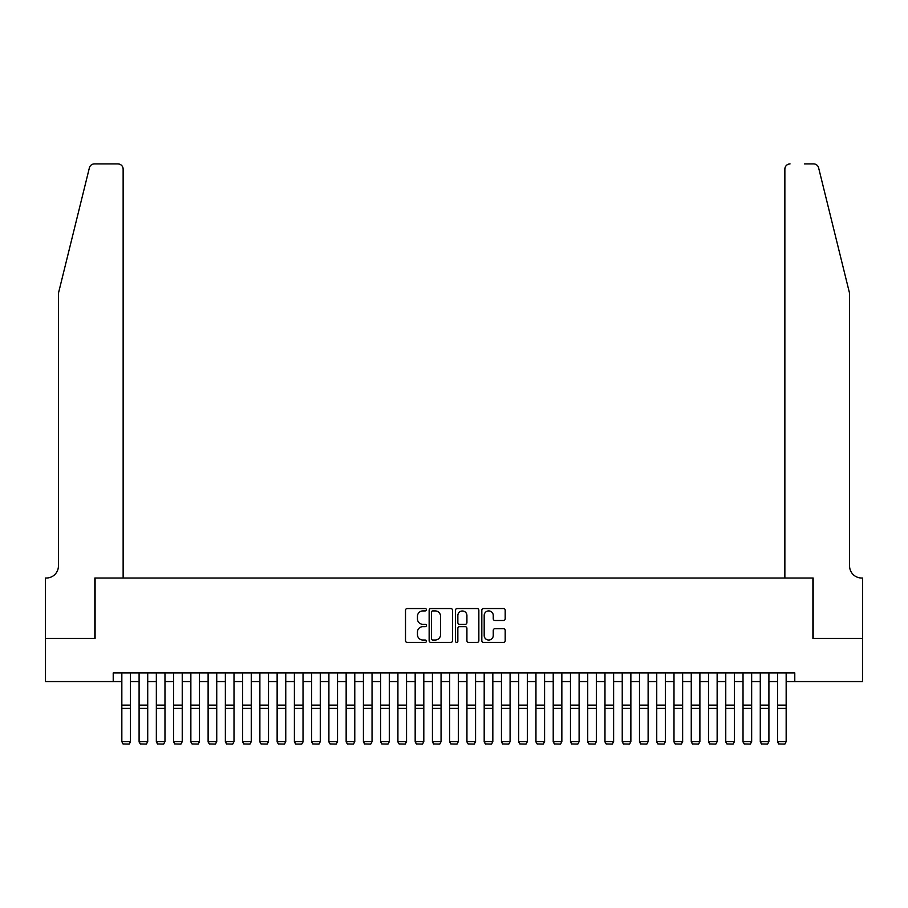 <?xml version="1.0" encoding="UTF-8"?>
<svg xmlns="http://www.w3.org/2000/svg" width="908" height="908" viewBox="0 0 908 908"><rect width="100%" height="100%" fill="white"/><g stroke="black" fill="none" stroke-linecap="round" stroke-linejoin="round"><path stroke-width="1.36" d="M426.397 609.722A1.18 1.18 0 0 0 425.205 608.542L407.215 608.542A1.691 1.691 0 0 0 405.513 610.233L405.513 640.719A1.691 1.691 0 0 0 407.215 642.41L425.205 642.41A1.18 1.18 0 0 0 426.397 641.23A1.18 1.18 0 0 0 425.205 640.038L422.878 640.038A5.425 5.425 0 0 1 417.453 634.624L417.453 632.082A5.425 5.425 0 0 1 422.878 626.656L425.205 626.656A1.18 1.18 0 0 0 426.397 625.476A1.18 1.18 0 0 0 425.205 624.295L422.878 624.295A5.425 5.425 0 0 1 417.453 618.87L417.453 616.328A5.425 5.425 0 0 1 422.878 610.914L425.205 610.914A1.18 1.18 0 0 0 426.397 609.722M503.497 620.482A1.691 1.691 0 0 0 505.189 618.791L505.189 610.233A1.691 1.691 0 0 0 503.497 608.542L483.51 608.542A1.691 1.691 0 0 0 481.819 610.233L481.819 640.719A1.691 1.691 0 0 0 483.51 642.41L503.497 642.41A1.691 1.691 0 0 0 505.189 640.719L505.189 630.39A1.691 1.691 0 0 0 503.497 628.699L494.951 628.699A1.691 1.691 0 0 0 493.248 630.39L493.248 635.509A4.529 4.529 0 0 1 488.72 640.038A4.529 4.529 0 0 1 484.191 635.509L484.191 615.442A4.529 4.529 0 0 1 488.72 610.914A4.529 4.529 0 0 1 493.248 615.442L493.248 618.791A1.691 1.691 0 0 0 494.951 620.482L503.497 620.482M113.216 681.556L45.491 681.556L45.491 638.415L95.09 638.415L95.09 578.021L812.91 578.021L812.91 638.415L862.509 638.415L862.509 681.556L794.784 681.556L794.784 672.93L113.216 672.93L113.216 681.556L121.842 681.556M452.513 610.233A1.691 1.691 0 0 0 450.822 608.542L430.835 608.542A1.691 1.691 0 0 0 429.144 610.233L429.144 640.719A1.691 1.691 0 0 0 430.835 642.41L450.822 642.41A1.691 1.691 0 0 0 452.513 640.719L452.513 610.233M457.178 608.542L477.165 608.542A1.691 1.691 0 0 1 478.856 610.233L478.856 640.719A1.691 1.691 0 0 1 477.165 642.41L468.607 642.41A1.691 1.691 0 0 1 466.916 640.719L466.916 628.359A1.691 1.691 0 0 0 465.225 626.656L459.55 626.656A1.691 1.691 0 0 0 457.848 628.359L457.848 641.23A1.18 1.18 0 0 1 456.667 642.41A1.18 1.18 0 0 1 455.487 641.23L455.487 610.233A1.691 1.691 0 0 1 457.178 608.542M130.468 681.556L139.094 681.556M147.72 681.556L156.346 681.556M164.972 681.556L173.61 681.556M182.236 681.556L190.862 681.556M199.488 681.556L208.114 681.556M216.74 681.556L225.366 681.556M234.003 681.556L242.629 681.556M251.255 681.556L259.881 681.556M268.507 681.556L277.133 681.556M285.759 681.556L294.396 681.556M303.022 681.556L311.648 681.556M320.274 681.556L328.9 681.556M337.526 681.556L346.152 681.556M354.778 681.556L363.416 681.556M372.042 681.556L380.668 681.556M389.294 681.556L397.92 681.556M406.546 681.556L415.172 681.556M423.809 681.556L432.435 681.556M441.061 681.556L449.687 681.556M458.313 681.556L466.939 681.556M475.565 681.556L484.191 681.556M492.828 681.556L501.454 681.556M510.08 681.556L518.706 681.556M527.332 681.556L535.958 681.556M544.584 681.556L553.222 681.556M561.848 681.556L570.474 681.556M579.1 681.556L587.726 681.556M596.352 681.556L604.978 681.556M613.615 681.556L622.241 681.556M630.867 681.556L639.493 681.556M648.119 681.556L656.745 681.556M665.371 681.556L673.997 681.556M682.634 681.556L691.26 681.556M699.886 681.556L708.512 681.556M717.138 681.556L725.764 681.556M734.39 681.556L743.028 681.556M751.654 681.556L760.28 681.556M768.906 681.556L777.532 681.556M786.158 681.556L794.784 681.556M432.696 610.914A1.18 1.18 0 0 0 431.516 612.094L431.516 638.857A1.18 1.18 0 0 0 432.696 640.038L435.159 640.038A5.425 5.425 0 0 0 440.573 634.624L440.573 616.328A5.425 5.425 0 0 0 435.159 610.914L432.696 610.914M466.916 615.522A4.529 4.529 0 0 0 462.388 610.993A4.529 4.529 0 0 0 457.848 615.522L457.848 622.593A1.691 1.691 0 0 0 459.55 624.295L465.225 624.295A1.691 1.691 0 0 0 466.916 622.593L466.916 615.522M130.468 672.93L130.468 741.95L129.174 744.095L123.136 743.97L129.174 744.095M123.136 744.095L121.842 741.643L130.468 741.643L129.174 743.97M121.842 672.93L121.842 741.643L123.136 743.97M89.381 167.844C90.698 165.006 90.698 165.006 89.381 167.844C90.698 165.006 90.698 165.006 89.381 167.844L58.43 293.318L58.43 565.945A12.076 12.076 0 0 1 46.353 578.021L45.4 578.021L45.4 638.415L94.841 638.415L94.841 578.021L123.136 578.021L123.136 169.081A5.176 5.176 0 0 0 117.961 163.905L94.409 163.905A5.176 5.176 0 0 0 89.381 167.844M103.637 163.905L117.961 163.905C121.082 164.234 122.807 165.96 123.136 169.081L123.136 578.021M58.43 565.945A12.076 12.076 0 0 1 46.353 578.021M840.082 254.842L818.619 167.844C817.302 165.006 817.302 165.006 818.619 167.844C817.302 165.006 817.302 165.006 818.619 167.844L849.57 293.318L849.57 565.945A12.076 12.076 0 0 0 861.647 578.021L862.6 578.021L862.6 638.415L813.159 638.415L813.159 578.021L784.864 578.021L784.864 169.081L784.864 578.021M804.363 163.905L813.591 163.905A5.176 5.176 0 0 1 818.619 167.844M790.039 163.905A5.176 5.176 0 0 0 784.864 169.081C785.193 165.96 786.918 164.234 790.039 163.905M849.57 565.945A12.076 12.076 0 0 0 861.647 578.021M139.094 741.95L140.388 744.095L139.094 741.643L147.72 741.643L146.426 744.095L140.388 743.97L146.426 744.095M156.346 741.95L157.64 744.095L156.346 741.643L164.972 741.643L163.678 744.095L157.64 743.97L163.678 744.095M173.61 741.95L174.904 744.095L173.61 741.643L182.236 741.643L180.942 744.095L174.904 743.97L180.942 744.095M190.862 741.95L192.156 744.095L190.862 741.643L199.488 741.643L198.194 744.095L192.156 743.97L198.194 744.095M147.72 672.93L147.72 741.643L146.426 743.97M139.094 672.93L139.094 741.643L140.388 743.97M164.972 672.93L164.972 741.643L163.678 743.97M156.346 672.93L156.346 741.643L157.64 743.97M182.236 672.93L182.236 741.643L180.942 743.97M173.61 672.93L173.61 741.643L174.904 743.97M199.488 672.93L199.488 741.643L198.194 743.97M190.862 672.93L190.862 741.643L192.156 743.97M208.114 741.95L209.407 744.095L208.114 741.643L216.74 741.643L215.446 744.095L209.407 743.97L215.446 744.095M216.74 672.93L216.74 741.643L215.446 743.97M208.114 672.93L208.114 741.643L209.407 743.97M225.366 741.95L226.659 744.095L225.366 741.643L234.003 741.643L232.709 744.095L226.659 743.97L232.709 744.095M234.003 672.93L234.003 741.643L232.709 743.97M225.366 672.93L225.366 741.643L226.659 743.97M242.629 741.95L243.923 744.095L242.629 741.643L251.255 741.643L249.961 744.095L243.923 743.97L249.961 744.095M251.255 672.93L251.255 741.643L249.961 743.97M242.629 672.93L242.629 741.643L243.923 743.97M259.881 741.95L261.175 744.095L259.881 741.643L268.507 741.643L267.213 744.095L261.175 743.97L267.213 744.095M268.507 672.93L268.507 741.643L267.213 743.97M259.881 672.93L259.881 741.643L261.175 743.97M277.133 741.95L278.427 744.095L277.133 741.643L285.759 741.643L284.465 744.095L278.427 743.97L284.465 744.095M285.759 672.93L285.759 741.643L284.465 743.97M277.133 672.93L277.133 741.643L278.427 743.97M294.396 672.93L294.396 741.95L295.69 744.095L301.728 744.095L295.69 744.095L294.385 741.95M303.022 672.93L303.022 741.95L301.728 744.095M295.69 743.97L294.396 741.643L303.022 741.643L301.728 743.97M311.648 741.95L312.942 744.095L311.648 741.643L320.274 741.643L318.98 744.095L312.942 743.97L318.98 744.095M320.274 672.93L320.274 741.643L318.98 743.97M311.648 672.93L311.648 741.643L312.942 743.97M328.9 741.95L330.194 744.095L328.9 741.643L337.526 741.643L336.232 744.095L330.194 743.97L336.232 744.095M337.526 672.93L337.526 741.643L336.232 743.97M328.9 672.93L328.9 741.643L330.194 743.97M346.152 741.95L347.446 744.095L346.152 741.643L354.778 741.643L353.484 744.095L347.446 743.97L353.484 744.095M354.778 672.93L354.778 741.643L353.484 743.97M346.152 672.93L346.152 741.643L347.446 743.97M363.416 741.95L364.71 744.095L363.416 741.643L372.042 741.643L370.748 744.095L364.71 743.97L370.748 744.095M372.042 672.93L372.042 741.643L370.748 743.97M363.416 672.93L363.416 741.643L364.71 743.97M380.668 741.95L381.962 744.095L380.668 741.643L389.294 741.643L388 744.095L381.962 743.97L388 744.095M389.294 672.93L389.294 741.643L388 743.97M380.668 672.93L380.668 741.643L381.962 743.97M397.92 741.95L399.214 744.095L397.92 741.643L406.546 741.643L405.252 744.095L399.214 743.97L405.252 744.095M406.546 672.93L406.546 741.643L405.252 743.97M397.92 672.93L397.92 741.643L399.214 743.97M415.172 741.95L416.466 744.095L415.172 741.643L423.809 741.643L422.515 744.095L416.466 743.97L422.515 744.095M423.809 672.93L423.809 741.643L422.515 743.97M415.172 672.93L415.172 741.643L416.466 743.97M432.435 741.95L433.729 744.095L432.435 741.643L441.061 741.643L439.767 744.095L433.729 743.97L439.767 744.095M441.061 672.93L441.061 741.643L439.767 743.97M432.435 672.93L432.435 741.643L433.729 743.97M449.687 741.95L450.981 744.095L449.687 741.643L458.313 741.643L457.019 744.095L450.981 743.97L457.019 744.095M458.313 672.93L458.313 741.643L457.019 743.97M449.687 672.93L449.687 741.643L450.981 743.97M466.939 741.95L468.233 744.095L466.939 741.643L475.565 741.643L474.271 744.095L468.233 743.97L474.271 744.095M475.565 672.93L475.565 741.643L474.271 743.97M466.939 672.93L466.939 741.643L468.233 743.97M484.191 741.95L485.485 744.095L484.191 741.643L492.828 741.643L491.534 744.095L485.485 743.97L491.534 744.095M492.828 672.93L492.828 741.643L491.534 743.97M484.191 672.93L484.191 741.643L485.485 743.97M501.454 741.95L502.748 744.095L501.454 741.643L510.08 741.643L508.786 744.095L502.748 743.97L508.786 744.095M510.08 672.93L510.08 741.643L508.786 743.97M501.454 672.93L501.454 741.643L502.748 743.97M518.706 741.95L520 744.095L518.706 741.643L527.332 741.643L526.038 744.095L520 743.97L526.038 744.095M527.332 672.93L527.332 741.643L526.038 743.97M518.706 672.93L518.706 741.643L520 743.97M535.958 741.95L537.252 744.095L535.958 741.643L544.584 741.643L543.29 744.095L537.252 743.97L543.29 744.095M544.584 672.93L544.584 741.643L543.29 743.97M535.958 672.93L535.958 741.643L537.252 743.97M553.222 741.95L554.516 744.095L553.222 741.643L561.848 741.643L560.554 744.095L554.516 743.97L560.554 744.095M570.474 741.95L571.768 744.095L570.474 741.643L579.1 741.643L577.806 744.095L571.768 743.97L577.806 744.095M587.726 741.95L589.02 744.095L587.726 741.643L596.352 741.643L595.058 744.095L589.02 743.97L595.058 744.095M561.848 672.93L561.848 741.643L560.554 743.97M553.222 672.93L553.222 741.643L554.516 743.97M579.1 672.93L579.1 741.643L577.806 743.97M570.474 672.93L570.474 741.643L571.768 743.97M596.352 672.93L596.352 741.643L595.058 743.97M587.726 672.93L587.726 741.643L589.02 743.97M604.978 741.95L606.272 744.095L604.978 741.643L613.615 741.643L612.31 744.095L606.272 743.97L612.31 744.095M613.615 672.93L613.615 741.643L612.31 743.97M604.978 672.93L604.978 741.643L606.272 743.97M622.241 741.95L623.535 744.095L622.241 741.643L630.867 741.643L629.573 744.095L623.535 743.97L629.573 744.095M630.867 672.93L630.867 741.643L629.573 743.97M622.241 672.93L622.241 741.643L623.535 743.97M639.493 741.95L640.787 744.095L639.493 741.643L648.119 741.643L646.825 744.095L640.787 743.97L646.825 744.095M648.119 672.93L648.119 741.643L646.825 743.97M639.493 672.93L639.493 741.643L640.787 743.97M656.745 741.95L658.039 744.095L656.745 741.643L665.371 741.643L664.077 744.095L658.039 743.97L664.077 744.095M665.371 672.93L665.371 741.643L664.077 743.97M656.745 672.93L656.745 741.643L658.039 743.97M673.997 741.95L675.291 744.095L673.997 741.643L682.634 741.643L681.34 744.095L675.291 743.97L681.34 744.095M682.634 672.93L682.634 741.643L681.34 743.97M673.997 672.93L673.997 741.643L675.291 743.97M691.26 741.95L692.554 744.095L691.26 741.643L699.886 741.643L698.592 744.095L692.554 743.97L698.592 744.095M699.886 672.93L699.886 741.643L698.592 743.97M691.26 672.93L691.26 741.643L692.554 743.97M708.512 741.95L709.806 744.095L708.512 741.643L717.138 741.643L715.845 744.095L709.806 743.97L715.845 744.095M717.138 672.93L717.138 741.643L715.845 743.97M708.512 672.93L708.512 741.643L709.806 743.97M725.764 741.95L727.058 744.095L725.764 741.643L734.39 741.643L733.096 744.095L727.058 743.97L733.096 744.095M734.39 672.93L734.39 741.643L733.096 743.97M725.764 672.93L725.764 741.643L727.058 743.97M743.028 741.95L744.322 744.095L743.028 741.643L751.654 741.643L750.36 744.095L744.322 743.97L750.36 744.095M751.654 672.93L751.654 741.643L750.36 743.97M743.028 672.93L743.028 741.643L744.322 743.97M760.28 741.95L761.574 744.095L760.28 741.643L768.906 741.643L767.612 744.095L761.574 743.97L767.612 744.095M768.906 672.93L768.906 741.643L767.612 743.97M760.28 672.93L760.28 741.643L761.574 743.97M777.532 741.95L778.826 744.095L777.532 741.643L786.158 741.643L784.864 744.095L778.826 743.97L784.864 744.095M786.158 672.93L786.158 741.643L784.864 743.97M777.532 672.93L777.532 741.643L778.826 743.97M130.468 705.13L121.842 705.13M130.468 708.41L121.842 708.41M147.72 705.13L139.094 705.13M147.72 708.41L139.094 708.41M164.972 705.13L156.346 705.13M164.972 708.41L156.346 708.41M182.236 705.13L173.61 705.13M182.236 708.41L173.61 708.41M199.488 705.13L190.862 705.13M199.488 708.41L190.862 708.41M216.74 705.13L208.114 705.13M216.74 708.41L208.114 708.41M234.003 705.13L225.366 705.13M234.003 708.41L225.366 708.41M251.255 705.13L242.629 705.13M251.255 708.41L242.629 708.41M268.507 705.13L259.881 705.13M268.507 708.41L259.881 708.41M285.759 705.13L277.133 705.13M285.759 708.41L277.133 708.41M303.022 705.13L294.396 705.13M303.022 708.41L294.396 708.41M320.274 705.13L311.648 705.13M320.274 708.41L311.648 708.41M337.526 705.13L328.9 705.13M337.526 708.41L328.9 708.41M354.778 705.13L346.152 705.13M354.778 708.41L346.152 708.41M372.042 705.13L363.416 705.13M372.042 708.41L363.416 708.41M389.294 705.13L380.668 705.13M389.294 708.41L380.668 708.41M406.546 705.13L397.92 705.13M406.546 708.41L397.92 708.41M423.809 705.13L415.172 705.13M423.809 708.41L415.172 708.41M441.061 705.13L432.435 705.13M441.061 708.41L432.435 708.41M458.313 705.13L449.687 705.13M458.313 708.41L449.687 708.41M475.565 705.13L466.939 705.13M475.565 708.41L466.939 708.41M492.828 705.13L484.191 705.13M492.828 708.41L484.191 708.41M510.08 705.13L501.454 705.13M510.08 708.41L501.454 708.41M527.332 705.13L518.706 705.13M527.332 708.41L518.706 708.41M544.584 705.13L535.958 705.13M544.584 708.41L535.958 708.41M561.848 705.13L553.222 705.13M561.848 708.41L553.222 708.41M579.1 705.13L570.474 705.13M579.1 708.41L570.474 708.41M596.352 705.13L587.726 705.13M596.352 708.41L587.726 708.41M613.615 705.13L604.978 705.13M613.615 708.41L604.978 708.41M630.867 705.13L622.241 705.13M630.867 708.41L622.241 708.41M648.119 705.13L639.493 705.13M648.119 708.41L639.493 708.41M665.371 705.13L656.745 705.13M665.371 708.41L656.745 708.41M682.634 705.13L673.997 705.13M682.634 708.41L673.997 708.41M699.886 705.13L691.26 705.13M699.886 708.41L691.26 708.41M717.138 705.13L708.512 705.13M717.138 708.41L708.512 708.41M734.39 705.13L725.764 705.13M734.39 708.41L725.764 708.41M751.654 705.13L743.028 705.13M751.654 708.41L743.028 708.41M768.906 705.13L760.28 705.13M768.906 708.41L760.28 708.41M786.158 705.13L777.532 705.13M786.158 708.41L777.532 708.41"/></g></svg>
